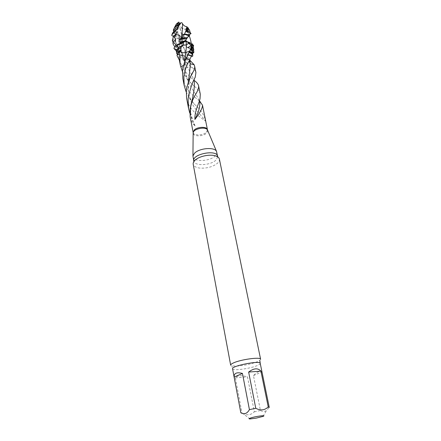 <?xml version="1.0" encoding="UTF-8"?>
<svg xmlns="http://www.w3.org/2000/svg" width="441" height="441" viewBox="0 0 441 441"><rect width="100%" height="100%" fill="white"/><g stroke="black" fill="none" stroke-linecap="round" stroke-linejoin="round"><path stroke-width="0.33" stroke-dasharray="2.21 1.65" d="M240.814 412.837L242.026 413.228L235.378 377.849C237.368 375.341 241.403 375.021 247.495 376.884L254.325 411.811C251.232 414.904 247.544 415.571 243.272 413.801L242.026 413.228M254.325 411.811L260.433 410.505L253.465 375.567C255.587 373.521 257.412 372.16 258.944 371.487C260.455 370.848 261.452 371.008 261.926 371.961L269.203 407.423L266.419 410.626C264.506 411.773 262.516 411.734 260.433 410.505M260.609 359.277L259.777 360.446L257.869 361.488C252.037 363.842 245.196 365.374 237.346 366.085L231.878 365.92L230.665 365.154M235.378 377.849L247.495 376.884M253.465 375.567L261.926 371.961M219.386 159.107C219.629 160.469 218.984 161.853 217.446 163.275C212.656 166.952 206.713 168.55 199.619 168.071C195.859 167.541 193.72 166.268 193.202 164.245M216.823 152.184C217.049 153.446 216.47 154.73 215.076 156.042C209.701 161.5 193.483 162.167 192.96 156.864M190.562 49.772L189.823 50.814M186.256 30.881C184.002 35.186 177.8 44.607 178.362 54.893L178.837 58.758M180.523 51.013C179.289 51.768 178.423 52.953 177.927 54.563L177.453 55.009L178.362 54.888L176.973 55.511M183.831 60.582L182.938 59.077L181.609 59.138L188.031 58.78L189.195 59.645L183.831 60.582L192.105 67.423C194.255 69.16 195.523 70.874 195.92 72.572M190.016 60.345L189.195 59.645M187.756 58.526L189.591 60.02M187.943 55.616L193.786 52.551L187.943 55.616M182.53 46.062L187.971 55.621C186.967 56.691 186.907 57.655 187.789 58.515C186.907 57.655 186.967 56.691 187.971 55.621L189.652 59.899M183.296 52.694L184.807 52.76M183.693 52.727L183.191 52.683M185.17 63.245L184.63 61.531L184.57 64.331L185.159 63.278M181.119 38.599L181.416 51.834L182.348 55.968C181.516 55.053 180.187 54.701 178.362 54.91C180.187 54.701 181.516 55.053 182.348 55.968L187.177 67.082L183.258 68.868L179.333 60.07M182.376 55.952L182.894 56.696L183.153 59.226L185.655 59.199L183.153 59.226L182.894 56.696L182.376 55.952M183.224 68.879C187.287 74.253 191.218 78.305 195.021 81.039M190.159 116.793C190.777 120.509 192.414 123.541 195.071 125.9M189.784 113.122L195.082 125.911M186.163 91.937C188.461 96.86 191.339 101.077 194.79 104.583C200.76 109.704 204.392 115.228 205.677 121.165C203.224 119.208 188.329 110.652 186.582 98.062M199.547 101.022C194.36 96.926 184.575 89.154 182.844 78.443M182.42 71.547C185.655 77.506 189.421 82.219 193.726 85.675C197.392 88.68 199.58 91.519 200.275 94.198M188.252 82.186L188.357 91.844C189.046 95.647 190.049 98.481 191.372 100.339L194.79 104.583M191.411 75.24C190.341 77.357 189.002 81.789 188.98 82.153L188.357 91.866C189.084 105.068 201.719 115.426 205.682 121.159M192.105 67.423L187.177 67.065C190.518 72.241 192.871 76.954 194.227 81.188M190.793 105.487L190.661 112.808M190.666 112.885C190.953 117.56 192.414 121.903 195.043 125.911M184.603 64.342L185.259 71.729M185.203 63.289C184.801 67.556 184.812 70.373 185.237 71.74C186.846 84.7 197.32 94.561 199.635 101.684M183.66 60.02L188.869 59.436M182.772 59.044L187.188 59M187.177 58.978L188.026 58.774M177.453 55.015L178.908 51.845L177.453 55.009M186.471 30.412L178.561 26.664M185.959 41.14C184.525 36.967 182.056 32.149 178.555 26.697C176.643 27.623 175.981 29.321 176.576 31.807M179.057 42.297L178.699 41.983L178.351 39.095L177.762 38.124L175.998 38.069L174.994 35.914L175.286 34.668L174.642 33.466L179.013 35.12L178.721 35.214L176.554 31.973L173.528 30.071L174.366 27.7M176.527 31.824C179.696 35.738 182.833 38.791 185.948 40.98M190.606 49.789L190.253 50.296M179.013 35.12L180.738 37.342L182.398 38.709L182.624 38.406L177.53 38.058M182.679 38.411L185.942 40.87M186.008 41.007L186.786 41.542L181.896 42.799L181.113 41.956L179.057 42.292L186.405 41.316M188.125 32.838L185.948 31.647L185.881 30.953M184.349 34.365L183.991 34.828L182.723 34.547M182.188 38.29L181.731 38.852L179.52 39.216M180.198 42.777L179.691 43.598M184.713 41.851C182.414 42.231 180.738 42.816 179.696 43.604L177.293 44.574M178.677 47.733L178.577 48.659L176.433 50.158M178.065 52.788L177.927 54.563M187.238 37.893L186.786 38.433L187.1 37.876M189.729 35.297L188.103 35.754L188.836 34.916M191.041 33.566L188.715 33.714L188.66 33.262L190.22 32.634M190.44 32.579L187.563 31.73L188.318 31.454L186.675 30.534M177.144 23.312L177.828 33.097L182.111 45.269M176.428 23.99L176.527 23.935C171.069 36.371 178.329 52.209 187.756 58.537M177.227 54.309L179.834 54.838L180.281 55.858L180.132 57.71L181.609 59.138M176.951 52.479L177.591 51.002L177.491 50.048L176.786 49.629M175.595 26.609L174.427 27.585M174.173 31.102L174.575 32.314L174.289 32.7M174.575 32.32L171.896 34.795M173.197 36.305L174.36 36.901L174.752 37.623L172.602 41.156L172.745 41.63M173.203 41.763L175.485 42.369L175.92 42.766L175.942 43.687M175.413 40.07L175.948 43.692L175.038 46.884L175.292 47.314L177.717 47.474L178.423 48.659L178.693 51.834L179.024 52.187L180.997 51.999L182.745 55.312L183.704 56.018L184.476 55.731L188.087 58.923M180.132 57.71L186.653 58.014M193.88 51.994L192.375 51.9L192.155 51.437L193.555 51.013M191.333 47.181L191.047 50.076L193.605 51.007M191.052 50.076L190.545 49.613L191.648 49.673L190.793 49.249M190.551 49.116L187.921 47.578L188.031 48.03L187.701 47.871L184.669 45.098M188.803 43.058L183.643 45.638L181.896 42.799M174.642 33.466L174.151 33.384L173.743 31.537M173.594 30.567L173.534 30.071M179.724 24.861L175.154 27.243M175.248 30.209L174.41 31.317M174.939 35.054L174.36 36.901M176.047 34.525C175.016 35.501 174.515 36.752 174.537 38.284M172.365 40.385L172.607 41.156M175.016 40.368L175.485 42.369M173.015 43.83L175.038 46.884M174.84 46.955L175.292 47.314M175.998 45.528L177.717 47.474M175.915 45.649C175.849 46.481 176.681 47.485 178.423 48.659M173.919 48.091C174.702 49.844 176.29 51.09 178.693 51.834M176.411 51.079L179.024 52.187M177.067 49.706L180.804 51.955M177.591 51.002L181.664 52.959M176.565 53.378C178.164 54.574 180.226 55.224 182.745 55.312M183.704 56.018L177.299 54.408M179.531 54.712L184.382 55.72M180.281 55.858L185.303 56.547M187.199 26.951L185.622 29.894M186.978 26.796L185.479 29.801M186.251 30.286L187.453 27.281M188.748 29.15L188.318 31.454M186.549 30.005L187.601 27.265M187.717 31.587L187.629 29.012M188.059 32C188.616 31.68 188.335 30.743 187.21 29.194M189.839 32.248L189.669 30.374M188.66 33.262L188.125 32.149L186.345 30.975M188.456 35.219L187.309 34.519M188.235 35.782C187.601 35.208 186.185 34.894 183.985 34.839M181.857 38.802L186.786 38.433C185.711 38.113 184.024 38.251 181.731 38.852M182.458 46.084L178.313 48.929M192.199 50.941L190.606 49.475M178.721 35.214L174.151 33.384M175.286 34.668L179.906 36.008M174.994 35.914L180.738 37.342M182.398 38.709L175.998 38.069M178.351 39.095C179.355 39.497 181.075 39.503 183.506 39.111M178.699 41.983L186.317 41.063M180.986 41.945L186.019 40.991M183.274 45.406C185.992 45.032 188.241 44.139 190.021 42.727M183.638 45.638L189.371 43.521M185.485 45.776L189.365 43.521M187.701 47.871C190.104 46.878 191.725 45.566 192.568 43.951M188.031 48.03L191.918 45.307M187.921 47.578L190.518 45.164M188.654 48.119L190.931 45.302M191.366 49.552L193.582 46.217M193.307 47.496L191.648 49.673M190.545 49.613L191.466 47.159M193.312 50.676L193.737 49.116M192.127 50.445L190.887 48.852M191.422 56.167L188.516 55.5C187.276 54.541 185.771 56.735 184.812 52.187L179.994 27.607C182.144 28.648 184.873 27.789 186.565 30.197M186.703 30.495L189.195 35.743M191.438 44.535L191.659 45.605M191.813 46.371L192.579 53.383M260.229 363.378C260.3 363.919 259.457 364.586 257.698 365.368C250.852 368.577 232.479 371.118 232.572 368.808L231.878 365.92M217.727 156.88L215.914 160.149C210.765 165.292 195.446 166.318 193.897 161.555M207.678 130.437L206.697 133.022C203.433 136.594 193.318 136.809 193.213 133.276M207.446 129.72L206.449 132.151C203.284 135.613 193.5 135.916 193.152 132.526M183.417 65.433L184.597 64.336M179.63 61.012L179.377 60.301M191.058 61.288L187.072 63.03M179.112 23.086L181.46 27.777M263.073 416.381L266.419 410.626M249.964 418.95L243.272 413.801M259.777 360.446L259.898 360.804M191.129 56.878L189.878 59.458M190.975 66.453C186.973 62.848 186.874 63.846 182.894 56.696L181.422 51.823M194.161 79.782L195.016 77.594M190.666 112.857L192.684 120.255M190.661 112.775C190.126 109.385 190.953 104.826 193.141 99.098C191.355 102.814 190.529 107.35 190.655 112.703M185.231 71.729C185.567 75.951 189.586 82.66 193.726 85.675M199.53 100.471L200.038 98.646M185.203 63.245L187.921 54.397M188.092 58.763L185.633 59.193L182.96 59.077M192.293 53.808L191.73 53.295M181.46 52.214L181.124 45.881L182.017 40.649C182.982 37.242 184.366 34.023 186.163 30.991M188.969 35.539C186.069 38.571 186.4 37.998 185.953 41.024M180.545 51.002L178.203 54.056M177.762 33.108C177.023 27.794 177.392 26.383 177.899 23.395M193.494 50.864L192.899 50.566M190.975 49.557C187.199 47.545 184.007 44.828 181.411 41.41C178.555 37.077 178.192 34.971 177.723 32.711M179.834 24.834L175.391 27.055M176.295 34.304L174.752 37.628M175.628 39.789C175.314 41.267 175.413 42.264 175.926 42.777M176.097 44.927L178.076 47.65M177.502 50.053L181.036 52.005M179.862 54.844L184.52 55.726M186.289 29.222L187.1 27.127M187.574 31.691L187.045 29.15M188.103 35.754C185.953 34.9 184.603 34.591 184.051 34.822M184.702 41.845L179.884 43.483M182.42 46.09L178.572 48.659M175.027 33.681L179.195 35.137M177.795 38.13L182.728 38.395M181.152 41.95L185.953 41.03M184.702 45.087L188.715 43.119M187.943 47.573C189.884 46.167 190.721 45.324 190.462 45.054M190.992 48.923L191.085 47.121M191.923 50.98L191.951 51.641"/><path stroke-width="0.66" d="M250.405 418.068C255.107 416.387 267.246 414.777 263.073 416.381L256.072 418.167L249.964 418.95C248.691 418.928 248.84 418.63 250.405 418.068M255.769 408.283C260.576 410.808 264.727 410.345 268.227 406.894L260.912 371.14C257.924 367.805 253.829 368.108 248.636 372.055L255.769 408.283L249.424 409.645L242.44 373.433C236.701 371.928 233.934 373.141 234.138 377.077L240.819 412.754C244.209 414.722 247.076 413.686 249.424 409.645M240.819 412.754L232.572 368.808C231.211 365.92 260.394 360.192 260.229 363.378L259.898 360.804M269.203 407.423L268.227 406.894M233.124 363.086C240.273 359.492 260.901 356.675 260.609 359.277L219.386 159.107C219.061 157.696 217.804 156.627 215.61 155.894C210.203 154.008 199.779 156.053 195.484 159.846C193.726 161.345 192.971 162.817 193.202 164.245L230.665 365.154C230.582 364.591 231.404 363.902 233.124 363.086M242.44 373.433L234.138 377.077M260.912 371.14L248.636 372.055M193.897 161.555L192.943 155.96L194.547 153.209C199.31 148.088 214.453 146.831 216.498 151.335L217.727 156.88M192.293 53.736L193.786 52.551L193.886 51.994C193.682 50.726 192.75 49.772 191.085 49.133L190.606 49.789L193.786 52.545L190.562 49.772L188.991 52.385L192.458 53.907L189.189 60.797C186.631 65.07 184.851 70.367 183.842 76.69L184.195 85.543L186.163 91.937M188.627 52.986L188.991 52.385M190.6 49.48L184.63 61.531L185.639 52.694L189.63 50.996L185.639 52.694C186.405 48.46 186.543 44.762 186.052 41.603L185.953 41.024M179.333 60.07L176.968 55.516L179.388 51.487L180.264 64.943L182.42 71.547M189.806 60.185L194.117 64.7M189.652 59.899L190.275 63.791L194.117 64.706M193.274 52.959L189.613 51.365M185.639 52.716L184.961 52.755L185.639 52.716M184.807 52.76L183.693 52.727M183.191 52.683L179.393 51.487M195.021 81.039C197.022 82.66 198.213 84.253 198.593 85.808C198.863 87.963 197.75 91.017 195.253 94.975C192.844 98.894 191.113 103.591 190.054 109.076L190.159 116.793L193.152 132.526L194.101 130.178C197.188 126.661 207.127 126.346 207.446 129.72L207.678 130.437M188.577 108.519L186.582 98.062L186.35 89.766C188.098 81.998 190.429 75.907 193.34 71.497C194.448 69.342 194.872 67.545 194.613 66.095L195.925 72.572L195.198 77.313C192.243 82.45 189.873 89.633 188.092 98.861L188.577 108.519L189.784 113.122M194.928 119.412C200.076 112.786 202.595 108.023 202.485 105.129L199.547 101.022M184.195 85.543L182.839 78.443L182.552 70.009M200.275 94.198L200.038 98.646C199.018 103.519 194.448 111.308 194.928 119.428M194.613 66.095L194.117 64.75M182.557 69.976L184.674 61.536M189.189 60.797L190.247 63.802C190.043 68.724 189.376 74.854 188.252 82.186M194.227 81.188C194.74 86.916 193.593 95.013 190.793 105.487M199.641 101.689C200.401 105.774 198.819 111.705 194.883 119.467M192.596 53.367L189.454 51.608M178.903 22.05L177.15 23.323M174.366 27.7L176.317 24.167M178.004 22.949L176.488 23.946L177.133 23.34M185.959 41.14L186.03 41.471M185.948 40.98L186.67 41.553M186.725 41.597C190.683 44.122 191.824 46.978 190.137 50.175M190.253 50.296L189.839 50.814M183.296 52.694L179.388 51.487L178.908 51.845L180.722 50.869L180.948 49.723L180.584 47.871L181.334 46.211L182.58 46.029L183.621 42.286L184.123 41.575L184.773 41.834L187.238 37.893L179.52 39.216L179.283 39.629L180.198 42.777M185.942 40.87L186.642 41.217L186.019 40.991M186.786 41.548L190.269 42.838L188.803 43.058L189.365 43.521L192.711 44.039L190.462 45.065L193.511 45.12L191.339 46.685L191.339 47.176L192.75 46.785L190.887 48.852M190.992 48.923L190.633 49.464L191.085 49.133M182.48 23.687C182.646 27.645 182.194 32.612 181.119 38.599M182.486 23.704C183.588 25.528 185.044 26.537 186.841 26.73M187.629 29.012L187.375 28.671L188.219 27.976L186.863 26.78L186.256 30.881M187.375 28.671L187.21 29.189L188.125 28.687L186.345 30.975M188.836 34.916L191.041 33.566C190.104 32.165 188.384 31.294 185.881 30.953L184.349 34.365M187.1 37.876L189.729 35.297C187.833 34.376 185.496 34.122 182.723 34.547L182.188 38.29M183.004 44.96L178.572 47.556L177.045 45.588L177.293 44.574L184.129 41.575M177.762 53.041L176.422 52.104L176.433 50.158C177.458 48.504 179.09 47.187 181.334 46.211M190.22 32.634L189.558 30.242L187.872 28.996M180.948 49.723C179.724 50.483 178.759 51.503 178.065 52.788M182.111 45.269L182.53 46.062M176.951 52.479L176.565 53.378L177.227 54.309M176.786 49.629L174.057 48.571L173.919 48.091L175.915 45.649L176.097 44.921L175.678 44.271L173.004 42.435L173.037 43.968L174.84 46.955M173.004 42.43L172.988 41.934L175.689 39.629L175.463 38.676L173.517 36.179L173.627 35.688L176.047 34.525L176.361 33.191L175.452 30.506L175.931 29.751L177.773 29.288L178.092 28.196L175.248 30.209M178.098 28.191L178.015 26.752L180.286 23.814M180.286 23.775L180.953 22.882C181.609 22.436 182.111 22.706 182.447 23.687M180.953 22.888L176.428 23.99L175.402 25.743L175.595 26.609M179.476 24.834L174.427 27.585L173.247 30.247L174.173 31.102M175.931 29.751C173.908 31.052 172.602 32.601 172.007 34.398L171.764 35.539L173.197 36.305M173.522 36.179L172.387 40.517L172.745 41.63L173.203 41.763M193.555 51.013L193.737 49.122L192.75 46.785M173.743 31.537L173.594 30.567M175.397 25.743L180.27 23.764M180.281 23.858L175.512 25.947M173.247 30.242L178.015 26.752M171.764 35.539L171.94 34.806L175.452 30.506M176.361 33.191L174.939 35.054M173.627 35.688L172.365 40.385M175.463 38.67L175.016 40.368M172.988 41.928L173.015 43.83M175.678 44.271L175.998 45.528M174.057 48.571L176.411 51.079M188.219 27.976L188.748 29.15M189.669 30.374L188.125 28.687M190.986 33.681C189.966 32.309 188.186 31.482 185.644 31.195M187.309 34.519L184.52 33.963M189.569 35.473C187.607 34.596 185.237 34.398 182.458 34.878M187.221 37.711L182.293 37.772M187.006 38.141L179.283 39.629M185.264 40.919C181.968 41.289 182.706 41.41 180.154 42.358M177.045 45.588L183.621 42.286M176.422 52.104C177.128 50.428 178.517 49.017 180.584 47.871M189.371 43.521L190.269 42.838M191.918 45.307L192.711 44.039M190.518 45.164L190.644 44.861M193.566 45.776L193.505 45.12M193.472 45.302L193.307 47.496M191.466 47.159L191.344 46.685M192.337 47.396L193.781 50.042M186.565 30.197L186.703 30.495M189.195 35.743C190.209 38.279 190.959 41.211 191.438 44.535M191.659 45.605L191.813 46.371M192.579 53.383C192.563 54.761 193.467 57.291 191.422 56.167M195.484 159.846L193.737 161.015C191.741 154.074 216.9 149.141 217.672 156.318L215.61 155.894M193.213 133.276L193.219 132.791C193.373 128.722 205.809 126.286 207.49 129.99L216.498 151.335M187.767 54.706L191.565 55.77M180.722 66.944L183.417 65.433M179.333 60.075L179.818 58.212M178.914 22.138L179.112 23.086M269.231 407.263L260.229 363.378M193.152 132.526L192.943 155.96M189.878 59.458L189.873 60.88M179.377 60.301L180.264 64.943M198.593 85.808L200.286 94.198M202.485 105.129L207.446 129.72M191.411 75.24L193.29 71.536M190.253 60.527L189.933 61.007M194.244 81.183L194.161 79.782M194.249 81.188L194.608 80.813M193.141 99.098L195.148 95.052L193.141 99.098M200.517 101.926L199.679 101.678L199.53 100.471M187.921 54.397L190.115 50.147M191.73 53.295L189.674 52.501M186.069 41.592C186.3 42.06 186.504 42.038 186.686 41.531M186.775 41.636L189.928 42.887M192.496 46.889L191.433 48.301M186.163 30.991L186.35 30.677M186.267 30.887L187.53 29.062M177.899 23.395L177.988 22.998M172.007 34.398L171.946 34.795M172.332 40.241L172.387 40.517M172.988 43.698L173.037 43.979M189.117 29.519L189.564 30.247M192.932 50.103L191.493 48.576"/></g></svg>
